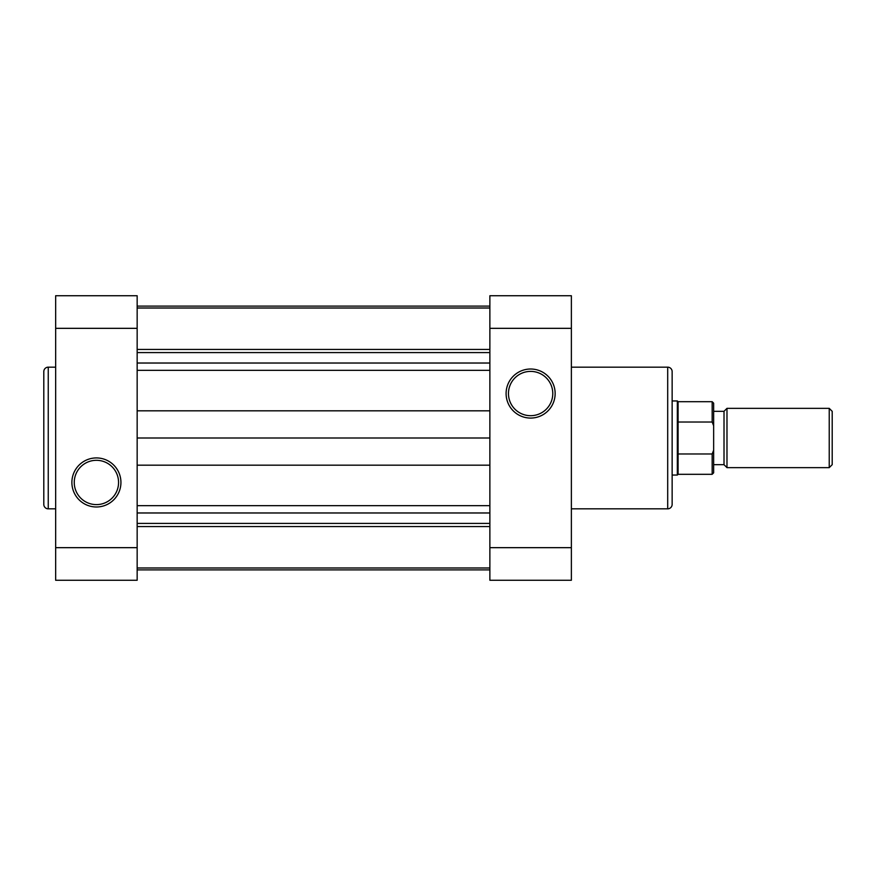 <?xml version="1.0" encoding="UTF-8"?>
<svg xmlns="http://www.w3.org/2000/svg" width="876" height="876" viewBox="0 0 876 876"><rect width="100%" height="100%" fill="white"/><g stroke="black" fill="none" stroke-linecap="round" stroke-linejoin="round"><path stroke-width="1.31" d="M43.8 504.39L43.8 371.61A4.446 4.446 0 0 1 48.246 367.164L48.246 508.836A4.446 4.446 0 0 1 43.8 504.39M96.415 506.985A24.528 24.528 0 0 1 71.887 482.457A24.528 24.528 0 0 1 96.415 457.929A24.528 24.528 0 0 1 120.932 482.457A24.528 24.528 0 0 1 96.415 506.985M96.415 460.305A22.152 22.152 0 0 0 74.252 482.457A22.152 22.152 0 0 0 96.415 504.609A22.152 22.152 0 0 0 118.567 482.457A22.152 22.152 0 0 0 96.415 460.305M55.659 367.164L48.246 367.164M55.659 508.836L48.246 508.836M55.659 328.336L55.659 295.738L137.16 295.738L137.16 328.336L55.659 328.336L55.659 547.664L137.16 547.664L137.16 328.336M137.16 547.664L137.16 580.262L55.659 580.262L55.659 547.664M137.16 308.013L489.87 308.013M137.16 306.107L489.87 306.107M137.16 569.893L489.87 569.893M137.16 526.553L489.87 526.553M137.16 523.399L489.87 523.399M137.16 438L489.87 438M137.16 352.601L489.87 352.601M137.16 349.447L489.87 349.447M829.233 408.358L832.2 411.326L832.2 464.674L829.233 467.642L829.233 408.358L726.981 408.358L726.981 467.642L829.233 467.642M713.644 411.326L724.014 411.326L724.014 464.674L726.981 467.642M677.334 400.956L678.079 401.69L678.079 474.31L677.334 475.044L677.334 400.956L672.144 400.956M678.079 474.31L712.166 474.31L712.166 453.976L678.079 453.976M678.079 422.024L712.166 422.024L712.166 401.69L713.644 403.179L713.644 425.758L712.166 422.024M712.166 453.976L713.644 450.242L713.644 425.758M713.644 450.242L713.644 472.821L712.166 474.31M530.626 369.015A24.528 24.528 0 0 1 555.143 393.543A24.528 24.528 0 0 1 530.626 418.071A24.528 24.528 0 0 1 506.098 393.543A24.528 24.528 0 0 1 530.626 369.015M530.626 415.695A22.152 22.152 0 0 0 552.778 393.543A22.152 22.152 0 0 0 530.626 371.391A22.152 22.152 0 0 0 508.463 393.543A22.152 22.152 0 0 0 530.626 415.695M672.144 371.61L672.144 504.39A4.446 4.446 0 0 1 667.698 508.836L667.698 367.164A4.446 4.446 0 0 1 672.144 371.61M571.371 508.836L667.698 508.836M571.371 367.164L667.698 367.164M571.371 547.664L571.371 580.262L489.87 580.262L489.87 547.664L571.371 547.664L571.371 328.336L489.87 328.336L489.87 547.664M489.87 328.336L489.87 295.738L571.371 295.738L571.371 328.336M137.16 512.975L489.87 512.975M137.16 505.671L489.87 505.671M137.16 465.178L489.87 465.178M137.16 410.822L489.87 410.822M137.16 370.329L489.87 370.329M137.16 363.025L489.87 363.025M137.16 567.987L489.87 567.987M713.644 464.674L724.014 464.674M672.144 475.044L677.334 475.044M678.079 401.69L712.166 401.69M724.014 411.326L726.981 408.358"/></g></svg>
